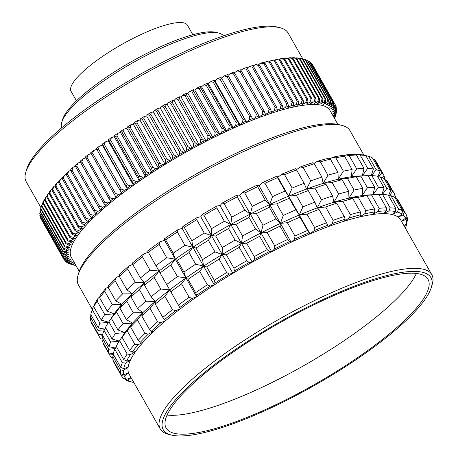 <?xml version="1.0" encoding="UTF-8"?>
<svg xmlns="http://www.w3.org/2000/svg" width="458" height="458" viewBox="0 0 458 458"><rect width="100%" height="100%" fill="white"/><g stroke="black" fill="none" stroke-linecap="round" stroke-linejoin="round"><path stroke-width="0.69" d="M167.084 415.068A150.59 35.398 150.4 0 0 303.854 365.61A150.59 35.398 150.4 0 0 416.374 273.455M419.814 274.05A150.59 35.398 -29.6 0 1 428.024 279.306A150.59 35.398 -29.6 0 1 330.51 375.102A150.59 35.398 -29.6 0 1 174.349 433.331A150.59 35.398 -29.6 0 1 166.145 428.075A150.59 35.398 -29.6 0 1 263.659 332.279A150.59 35.398 -29.6 0 1 419.814 274.05M422.545 272.281A153.94 36.182 150.4 0 0 247.257 341.628A153.94 36.182 150.4 0 0 171.527 435.077A153.94 36.182 150.4 0 0 171.624 435.1A153.94 36.182 150.4 0 0 315.081 385.075A153.94 36.182 150.4 0 0 431.281 287.515A153.94 36.182 150.4 0 0 422.545 272.281M431.281 287.515L432.157 284.67A156.167 36.709 150.4 0 0 431.802 274.668A156.167 36.709 150.4 0 0 423.289 269.212A156.167 36.709 150.4 0 0 261.352 329.6A156.167 36.709 150.4 0 0 160.226 428.94A156.167 36.709 150.4 0 0 168.636 434.373A156.167 36.709 150.4 0 0 168.733 434.396M431.802 274.668L400.739 219.989A156.167 36.709 150.4 0 0 398.145 217.103A156.167 36.709 150.4 0 0 392.225 214.533A156.167 36.709 150.4 0 0 383.724 213.646A156.167 36.709 150.4 0 0 372.795 214.453A156.167 36.709 150.4 0 0 359.679 216.949A156.167 36.709 150.4 0 0 344.628 221.071A156.167 36.709 150.4 0 0 327.957 226.744A156.167 36.709 150.4 0 0 310.003 233.849A156.167 36.709 150.4 0 0 291.133 242.248A156.167 36.709 150.4 0 0 271.731 251.757A156.167 36.709 150.4 0 0 252.192 262.194A156.167 36.709 150.4 0 0 232.91 273.334A156.167 36.709 150.4 0 0 214.281 284.968A156.167 36.709 150.4 0 0 196.682 296.847A156.167 36.709 150.4 0 0 180.475 308.726A156.167 36.709 150.4 0 0 165.985 320.377A156.167 36.709 150.4 0 0 153.51 331.546A156.167 36.709 150.4 0 0 143.308 342.023A156.167 36.709 150.4 0 0 135.579 351.578A156.167 36.709 150.4 0 0 130.484 360.034A156.167 36.709 150.4 0 0 128.126 367.202A156.167 36.709 150.4 0 0 128.555 372.944A156.167 36.709 150.4 0 0 129.162 374.266L160.226 428.94M401.448 221.231L405.628 218.123A161.376 37.928 150.4 0 0 403.172 214.905L398.145 217.103L401.947 213.995A161.376 37.928 150.4 0 0 397.418 212.031L392.225 214.533L395.477 211.562A161.376 37.928 150.4 0 0 388.968 210.88L383.724 213.646L386.352 210.869A161.376 37.928 150.4 0 0 377.987 211.493L372.795 214.453L374.753 211.934A161.376 37.928 150.4 0 0 364.711 213.846L359.679 216.949L360.921 214.733A161.376 37.928 150.4 0 0 349.402 217.894L344.628 221.071L345.137 219.21A161.376 37.928 150.4 0 0 332.376 223.556L327.957 226.744L327.716 225.273A161.376 37.928 150.4 0 0 313.976 230.712L310.003 233.849L309.024 232.796A161.376 37.928 150.4 0 0 294.58 239.219L291.133 242.248L289.427 241.629A161.376 37.928 150.4 0 0 274.577 248.912L271.731 251.757L269.338 251.597A161.376 37.928 150.4 0 0 254.379 259.583L252.192 262.194L249.158 262.486A161.376 37.928 150.4 0 0 234.399 271.016L232.91 273.334L229.298 274.079A161.376 37.928 150.4 0 0 215.037 282.981L214.281 284.968L210.165 286.147A161.376 37.928 150.4 0 0 196.694 295.238L196.682 296.847L192.142 298.433A161.376 37.928 150.4 0 0 179.736 307.53L180.475 308.726L175.609 310.696A161.376 37.928 150.4 0 0 164.519 319.61L165.985 320.377L160.89 322.678A161.376 37.928 150.4 0 0 151.34 331.237L153.51 331.546L148.289 334.145A161.376 37.928 150.4 0 0 140.48 342.16L143.308 342.023L138.07 344.857A161.376 37.928 150.4 0 0 132.15 352.173L135.579 351.578L130.427 354.595A161.376 37.928 150.4 0 0 126.523 361.064L130.484 360.034L125.521 363.165A161.376 37.928 150.4 0 0 123.717 368.656L128.126 367.202L123.46 370.39A161.376 37.928 150.4 0 0 123.786 374.787L128.555 372.944L124.273 376.127A161.376 37.928 150.4 0 0 126.729 379.344L130.988 377.478M403.916 225.582L406.441 223.859A161.376 37.928 150.4 0 0 406.114 219.462L401.466 221.26M405.462 228.296A161.376 37.928 150.4 0 0 405.633 227.758A161.376 37.928 150.4 0 0 406.183 225.594L404.282 226.223M131.102 377.678L127.954 380.255A161.376 37.928 150.4 0 0 132.482 382.218L133.421 381.766M397.418 212.031L398.557 209.077L390.977 195.738L388.579 195.715M401.947 213.995L402.496 210.789A163.603 38.455 150.4 0 0 398.557 209.077M390.977 195.738A163.603 38.455 -29.6 0 1 394.916 197.45L402.496 210.789M403.172 214.905L404.242 212.088L396.662 198.749L395.62 198.686M405.628 218.123L406.378 214.882A163.603 38.455 150.4 0 0 406.132 214.43A163.603 38.455 150.4 0 0 404.242 212.088M406.114 219.462L407.07 216.789L406.263 215.369M406.441 223.859L407.357 220.613A163.603 38.455 150.4 0 0 407.07 216.789M406.183 225.594L406.985 223.092L406.767 222.703M405.633 227.758L406.504 224.912A163.603 38.455 150.4 0 0 406.985 223.092M133.868 382.545L132.517 382.207M132.482 382.218L129.202 381.4A163.603 38.455 150.4 0 1 125.263 379.688L127.954 380.255M124.731 378.755L125.263 379.688M126.729 379.344L123.517 378.394A163.603 38.455 150.4 0 1 121.622 376.052L114.048 362.713A163.603 38.455 -29.6 0 1 113.802 362.255L121.381 375.594A163.603 38.455 150.4 0 0 121.622 376.052M124.273 376.127L121.381 375.594M113.985 361.889L113.802 362.255M123.786 374.787L120.689 373.688L113.109 360.349A163.603 38.455 -29.6 0 1 112.823 356.524L120.402 369.864A163.603 38.455 150.4 0 0 120.689 373.688M123.46 370.39L120.402 369.864M113.704 354.95L112.823 356.524M123.717 368.656L120.775 367.39L113.195 354.051A163.603 38.455 -29.6 0 1 114.763 349.277L122.343 362.616A163.603 38.455 150.4 0 0 120.775 367.39M125.521 363.165L122.343 362.616M116.389 346.632L114.763 349.277M126.523 361.064L123.769 359.622L116.195 346.282A163.603 38.455 -29.6 0 1 119.172 341.279A163.603 38.455 -29.6 0 1 119.584 340.655L127.164 353.994A163.603 38.455 150.4 0 0 123.769 359.622M130.427 354.595L127.164 353.994M132.15 352.173L129.62 350.542L122.046 337.202L124.868 332.726L119.584 340.655M138.07 344.857L134.767 344.181A163.603 38.455 150.4 0 0 129.62 350.542M140.48 342.16L138.207 340.34L130.627 326.995L132.597 323.165L127.187 330.836L134.767 344.181M148.289 334.145L144.997 333.367A163.603 38.455 150.4 0 0 138.207 340.34M151.34 331.237L149.348 329.216L141.768 315.877L142.799 312.694L137.423 320.028L144.997 333.367M160.89 322.678L157.649 321.774A163.603 38.455 150.4 0 0 149.348 329.216M164.519 319.61L162.819 317.4L155.245 304.06L155.273 301.519L150.075 308.434L157.649 321.774M175.609 310.696L172.466 309.648A163.603 38.455 150.4 0 0 162.819 317.4M179.736 307.53L169.763 289.874L164.886 296.303L172.466 309.648M192.142 298.433L189.143 297.225A163.603 38.455 150.4 0 0 178.351 305.137M196.682 296.847L185.971 277.989L181.563 283.886L189.143 297.225M196.694 295.238L195.623 292.668L188.049 279.328L185.971 277.989A156.167 36.709 150.4 0 0 169.763 289.874A156.167 36.709 150.4 0 0 155.273 301.519A156.167 36.709 150.4 0 0 142.799 312.694A156.167 36.709 150.4 0 0 132.597 323.165A156.167 36.709 150.4 0 0 124.868 332.726A156.167 36.709 150.4 0 0 123.339 334.947L119.172 341.279M210.165 286.147L207.342 284.762A163.603 38.455 150.4 0 0 195.623 292.668M214.281 284.968L203.57 266.109L199.762 271.422L207.342 284.762M215.037 282.981L214.287 280.256L206.707 266.911L203.57 266.109A156.167 36.709 150.4 0 0 185.971 277.989L177.441 276.626A163.603 38.455 150.4 0 0 166.649 284.538L169.763 289.874L160.764 289.05A163.603 38.455 150.4 0 0 151.123 296.801L155.273 301.519L145.953 301.181A163.603 38.455 150.4 0 0 137.646 308.618L142.799 312.694L133.295 312.768A163.603 38.455 150.4 0 0 126.505 319.741L132.597 323.165L123.065 323.583A163.603 38.455 150.4 0 0 117.918 329.943L124.868 332.726L115.462 333.395A163.603 38.455 150.4 0 0 112.067 339.023L119.773 341.176M229.298 274.079L226.687 272.51A163.603 38.455 150.4 0 0 214.287 280.256M232.91 273.334L222.199 254.482L219.107 259.171L226.687 272.51M234.399 271.016L233.958 268.142L226.378 254.803L222.199 254.482A156.167 36.709 150.4 0 0 203.57 266.109L195.64 264.163A163.603 38.455 150.4 0 0 183.921 272.069L185.971 277.989L175.259 259.136L170.851 265.027A163.603 38.455 150.4 0 0 160.065 272.939L159.052 271.016L154.18 277.451A163.603 38.455 150.4 0 0 144.533 285.202L144.562 282.666L139.364 289.582A163.603 38.455 150.4 0 0 131.057 297.019L132.087 293.841L126.711 301.169A163.603 38.455 150.4 0 0 119.916 308.142L121.885 304.312L116.475 311.984A163.603 38.455 150.4 0 0 111.334 318.344L114.157 313.873L108.872 321.802A163.603 38.455 150.4 0 0 108.46 322.421A163.603 38.455 150.4 0 0 105.483 327.424L112.067 339.023M249.158 262.486L246.793 260.722A163.603 38.455 150.4 0 0 233.958 268.142M252.192 262.194L241.481 243.335L239.213 247.383L246.793 260.722M254.379 259.583L254.236 256.583L246.662 243.244L241.481 243.335A156.167 36.709 150.4 0 0 222.199 254.482L214.985 251.911A163.603 38.455 150.4 0 0 202.585 259.657L203.57 266.109L192.858 247.257L189.051 252.564A163.603 38.455 150.4 0 0 177.338 260.47L175.259 259.136A156.167 36.709 150.4 0 0 159.052 271.016A156.167 36.709 150.4 0 0 144.562 282.666A156.167 36.709 150.4 0 0 132.087 293.841A156.167 36.709 150.4 0 0 121.885 304.312A156.167 36.709 150.4 0 0 114.157 313.873A156.167 36.709 150.4 0 0 112.628 316.094L108.46 322.421M269.338 251.597L267.249 249.639A163.603 38.455 150.4 0 0 254.236 256.583M271.731 251.757L261.02 232.904L259.669 236.299L267.249 249.639M274.577 248.912L274.714 245.814L267.134 232.475L261.02 232.904A156.167 36.709 150.4 0 0 241.481 243.335L235.091 240.124A163.603 38.455 150.4 0 0 222.256 247.543L222.199 254.482L211.487 235.63L208.401 240.313A163.603 38.455 150.4 0 0 195.995 248.059L192.858 247.257A156.167 36.709 150.4 0 0 175.259 259.136L166.729 257.768A163.603 38.455 150.4 0 0 155.938 265.68L159.052 271.016L150.052 270.191A163.603 38.455 150.4 0 0 140.411 277.949L144.562 282.666L135.242 282.323A163.603 38.455 150.4 0 0 126.935 289.759L132.087 293.841L122.589 293.91A163.603 38.455 150.4 0 0 115.794 300.883L121.885 304.312L112.353 304.725A163.603 38.455 150.4 0 0 107.206 311.091L114.157 313.873L104.75 314.543A163.603 38.455 150.4 0 0 101.355 320.171L109.061 322.323M289.427 241.629L287.63 239.482A163.603 38.455 150.4 0 0 274.714 245.814M291.133 242.248L280.422 223.389L280.056 226.143L287.63 239.482M294.58 239.219L294.969 236.047L287.389 222.708L280.422 223.389A156.167 36.709 150.4 0 0 261.02 232.904L255.547 229.04A163.603 38.455 150.4 0 0 242.534 235.99L241.481 243.335L230.769 224.483L228.502 228.531A163.603 38.455 150.4 0 0 215.666 235.95L211.487 235.63A156.167 36.709 150.4 0 0 192.858 247.257L184.929 245.311A163.603 38.455 150.4 0 0 173.21 253.217L175.259 259.136L164.548 240.278L160.014 241.87L159.149 244.429A163.603 38.455 150.4 0 0 148.363 252.341L147.602 250.967A161.376 37.928 -29.6 0 1 160.014 241.87M309.024 232.796L307.536 230.46A163.603 38.455 150.4 0 0 294.969 236.047M310.003 233.849L299.292 214.997L299.956 217.121L307.536 230.46M313.976 230.712L314.594 227.489L307.015 214.149L299.292 214.997A156.167 36.709 150.4 0 0 280.422 223.389L275.934 218.884A163.603 38.455 150.4 0 0 263.012 225.216L261.02 232.904L250.308 214.046L248.957 217.441A163.603 38.455 150.4 0 0 235.95 224.391L230.769 224.483A156.167 36.709 150.4 0 0 211.487 235.63L204.274 233.059A163.603 38.455 150.4 0 0 191.873 240.799L192.858 247.257L182.147 228.405L178.03 229.578L177.349 231.966A163.603 38.455 150.4 0 0 165.636 239.872L164.559 238.675L164.548 240.278M327.716 225.273L326.548 222.76A163.603 38.455 150.4 0 0 314.594 227.489M332.376 223.556L333.184 220.309L325.604 206.97L317.245 207.892L318.968 209.421L326.548 222.76M345.137 219.21L344.284 216.531A163.603 38.455 150.4 0 0 333.184 220.309M349.402 217.894L350.364 214.653L342.784 201.314L333.916 202.218L336.704 203.192L344.284 216.531M360.921 214.733L360.383 211.905A163.603 38.455 150.4 0 0 350.364 214.653M364.711 213.846L365.782 210.64L358.208 197.295L348.967 198.091L352.803 198.566L360.383 211.905M374.753 211.934L374.518 208.98A163.603 38.455 150.4 0 0 365.782 210.64M377.987 211.493L379.127 208.344L371.547 195.005L362.083 195.6L366.938 195.64L374.518 208.98M386.352 210.869L386.403 207.806A163.603 38.455 150.4 0 0 379.127 208.344M371.547 195.005A163.603 38.455 -29.6 0 1 377.524 194.513A163.603 38.455 -29.6 0 1 378.823 194.467L386.403 207.806M388.968 210.88L390.124 207.823L382.55 194.478L378.898 194.593M395.477 211.562L395.792 208.413A163.603 38.455 150.4 0 0 390.124 207.823M382.55 194.478A163.603 38.455 -29.6 0 1 388.212 195.074L395.792 208.413M396.662 198.749A163.603 38.455 -29.6 0 1 398.557 201.085L406.132 214.43M122.046 337.202A163.603 38.455 -29.6 0 1 127.187 330.836M130.627 326.995A163.603 38.455 -29.6 0 1 137.423 320.028M141.768 315.877A163.603 38.455 -29.6 0 1 150.075 308.434M155.245 304.06A163.603 38.455 -29.6 0 1 164.886 296.303M170.777 291.792A163.603 38.455 -29.6 0 1 181.563 283.886M188.049 279.328A163.603 38.455 -29.6 0 1 199.762 271.422M206.707 266.911A163.603 38.455 -29.6 0 1 219.107 259.171M226.378 254.803A163.603 38.455 -29.6 0 1 239.213 247.383M246.662 243.244A163.603 38.455 -29.6 0 1 259.669 236.299M267.134 232.475A163.603 38.455 -29.6 0 1 280.056 226.143M287.389 222.708A163.603 38.455 -29.6 0 1 299.956 217.121M307.015 214.149A163.603 38.455 -29.6 0 1 318.968 209.421M377.524 194.513L369.95 194.856A156.167 36.709 150.4 0 0 362.083 195.6A156.167 36.709 150.4 0 0 348.967 198.091A156.167 36.709 150.4 0 0 333.916 202.218A156.167 36.709 150.4 0 0 317.245 207.892A156.167 36.709 150.4 0 0 299.292 214.997L295.834 209.861A163.603 38.455 150.4 0 0 283.267 215.449L280.422 223.389L269.71 204.537L269.344 207.285A163.603 38.455 150.4 0 0 256.423 213.617L250.308 214.046A156.167 36.709 150.4 0 0 230.769 224.483L224.38 221.271A163.603 38.455 150.4 0 0 211.544 228.691L211.487 235.63L200.776 216.771L197.163 217.516L196.7 219.72A163.603 38.455 150.4 0 0 184.293 227.46L182.902 226.418L182.147 228.405M325.604 206.97A163.603 38.455 -29.6 0 1 336.704 203.192M342.784 201.314A163.603 38.455 -29.6 0 1 352.803 198.566M358.208 197.295A163.603 38.455 -29.6 0 1 366.938 195.64M388.527 195.635L390.794 190.19A163.603 38.455 150.4 0 0 386.855 188.478L382.407 194.484M393.491 196.688L394.676 194.284A163.603 38.455 150.4 0 0 394.43 193.831A163.603 38.455 150.4 0 0 392.54 191.49L389.352 195.721M395.695 198.692A163.603 38.455 150.4 0 0 395.369 196.19L394.578 197.249M113.492 354.578L109.68 354.996A163.603 38.455 150.4 0 0 109.926 355.454A163.603 38.455 150.4 0 0 111.815 357.795L112.788 357.847M115.187 348.59L108.701 349.265A163.603 38.455 150.4 0 0 108.987 353.089L113.303 353.582M119.2 341.233L110.641 342.017A163.603 38.455 150.4 0 0 109.073 346.792L115.548 348M381.903 194.501L384.09 187.814A163.603 38.455 150.4 0 0 378.428 187.225L373.012 194.787L374.701 187.208A163.603 38.455 150.4 0 0 367.425 187.746L362.083 195.6L362.816 188.381A163.603 38.455 150.4 0 0 354.08 190.041L348.967 198.091L348.681 191.307A163.603 38.455 150.4 0 0 338.662 194.055L333.916 202.218L332.582 195.932A163.603 38.455 150.4 0 0 321.482 199.711L317.245 207.892L314.846 202.161A163.603 38.455 150.4 0 0 302.893 206.89L299.292 214.997L288.58 196.144L289.244 198.268A163.603 38.455 150.4 0 0 276.684 203.856L269.71 204.537A156.167 36.709 150.4 0 0 250.308 214.046L244.835 210.188A163.603 38.455 150.4 0 0 231.828 217.132L230.769 224.483L220.058 205.625L217.023 205.917L216.806 207.932A163.603 38.455 150.4 0 0 203.965 215.352L202.264 214.453L200.776 216.771M386.855 188.478L380.266 176.88L377.867 176.862M390.794 190.19L384.205 178.591A163.603 38.455 150.4 0 0 380.266 176.88M392.54 191.49L385.951 179.891L384.909 179.834M394.43 193.831L387.846 182.232A163.603 38.455 150.4 0 0 385.951 179.891M395.369 196.19L394.493 194.65M109.68 354.996L103.096 343.403A163.603 38.455 150.4 0 0 103.336 343.855L109.926 355.454M103.273 343.036L103.096 343.403M108.987 353.089L102.397 341.496A163.603 38.455 150.4 0 1 102.111 337.672L108.701 349.265M102.993 336.092L102.111 337.672M109.073 346.792L102.483 335.193A163.603 38.455 150.4 0 1 104.052 330.418L110.641 342.017M105.678 327.779L104.052 330.418M115.462 333.395L108.872 321.802M117.918 329.943L111.334 318.344M123.065 323.583L116.475 311.984M126.505 319.741L119.916 308.142M133.295 312.768L126.711 301.169M137.646 308.618L131.057 297.019M145.953 301.181L139.364 289.582M151.123 296.801L144.533 285.202M160.764 289.05L154.18 277.451M166.649 284.538L160.065 272.939M177.441 276.626L170.851 265.027M183.921 272.069L177.338 260.47M195.64 264.163L189.051 252.564M202.585 259.657L195.995 248.059M214.985 251.911L208.401 240.313M222.256 247.543L215.666 235.95M235.091 240.124L228.502 228.531M242.534 235.99L235.95 224.391M255.547 229.04L248.957 217.441M263.012 225.216L256.423 213.617M275.934 218.884L269.344 207.285M283.267 215.449L276.684 203.856M295.834 209.861L289.244 198.268M302.893 206.89L296.303 195.291L288.58 196.144A156.167 36.709 150.4 0 0 269.71 204.537L265.222 200.031A163.603 38.455 150.4 0 0 252.301 206.363L250.308 214.046L239.597 195.194L237.204 195.028L237.255 196.843A163.603 38.455 150.4 0 0 224.248 203.793L222.244 203.014L220.058 205.625M314.846 202.161L308.257 190.562A163.603 38.455 150.4 0 0 296.303 195.291M321.482 199.711L314.892 188.112L306.534 189.034L308.257 190.562M332.582 195.932L325.993 184.334A163.603 38.455 150.4 0 0 314.892 188.112M338.662 194.055L332.073 182.456L323.205 183.36L325.993 184.334M348.681 191.307L342.092 179.713A163.603 38.455 150.4 0 0 332.073 182.456M354.08 190.041L347.496 178.443L338.256 179.238L342.092 179.713M362.816 188.381L356.227 176.782A163.603 38.455 150.4 0 0 347.496 178.443M367.425 187.746L360.841 176.153L351.378 176.742L356.227 176.782M374.701 187.208L368.112 175.609A163.603 38.455 150.4 0 0 366.812 175.66A163.603 38.455 150.4 0 0 360.841 176.153M378.428 187.225L371.839 175.626L368.186 175.74M384.09 187.814L377.501 176.216A163.603 38.455 150.4 0 0 371.839 175.626M366.812 175.66L359.238 176.004A156.167 36.709 150.4 0 0 351.378 176.742A156.167 36.709 150.4 0 0 338.256 179.238A156.167 36.709 150.4 0 0 323.205 183.36A156.167 36.709 150.4 0 0 306.534 189.034A156.167 36.709 150.4 0 0 288.58 196.144L285.122 191.009A163.603 38.455 150.4 0 0 272.556 196.596L269.71 204.537L258.999 185.679L257.293 185.066L257.642 186.687A163.603 38.455 150.4 0 0 244.721 193.018L242.442 192.349L239.597 195.194M377.821 176.777L380.083 171.338A163.603 38.455 150.4 0 0 376.144 169.626L371.696 175.632M382.779 177.83L383.964 175.431A163.603 38.455 150.4 0 0 383.724 174.973A163.603 38.455 150.4 0 0 381.829 172.632L378.64 176.868M384.983 179.839A163.603 38.455 150.4 0 0 384.657 177.338L383.867 178.391M102.787 335.725L98.968 336.143A163.603 38.455 150.4 0 0 99.214 336.596A163.603 38.455 150.4 0 0 101.103 338.937L102.077 338.994M104.476 329.731L97.989 330.413A163.603 38.455 150.4 0 0 98.275 334.237L102.592 334.729M108.489 322.375L99.93 323.165A163.603 38.455 150.4 0 0 98.361 327.939L104.836 329.147M371.198 175.643L373.379 168.962A163.603 38.455 150.4 0 0 367.717 168.367L362.301 175.935L363.99 168.355A163.603 38.455 150.4 0 0 356.713 168.893L351.378 176.742L352.105 169.523A163.603 38.455 150.4 0 0 343.368 171.183L338.256 179.238L337.97 172.454A163.603 38.455 150.4 0 0 327.951 175.202L323.205 183.36L321.871 177.08A163.603 38.455 150.4 0 0 310.77 180.858L306.534 189.034L304.135 183.309A163.603 38.455 150.4 0 0 292.181 188.038L288.58 196.144L277.874 177.286L276.89 176.233L277.542 177.67A163.603 38.455 150.4 0 0 264.982 183.257L262.445 182.656L258.999 185.679M376.144 169.626L368.564 156.281L365.249 155.48M380.083 171.338L372.503 157.993A163.603 38.455 150.4 0 0 368.564 156.281M381.829 172.632L374.249 159.292L373.035 158.932M383.724 174.973L376.144 161.634A163.603 38.455 150.4 0 0 374.249 159.292M384.657 177.338L383.781 175.798M98.968 336.143L91.394 322.804A163.603 38.455 150.4 0 0 91.634 323.256L99.214 336.596M91.503 322.317L91.394 322.804M98.275 334.237L90.695 320.898A163.603 38.455 150.4 0 1 90.409 317.073L97.989 330.413M90.999 314.978L90.409 317.073M98.361 327.939L90.781 314.594A163.603 38.455 150.4 0 1 91.262 312.774A163.603 38.455 150.4 0 1 92.35 309.82L99.93 323.165M93.93 306.265L93.392 306.602L92.35 309.82M101.355 320.171L93.781 306.826L94.394 304.501A161.376 37.928 -29.6 0 1 98.293 298.032L97.17 301.204A163.603 38.455 150.4 0 0 93.781 306.826M104.75 314.543L97.17 301.204M99.73 297.19L98.293 298.032M107.206 311.091L99.632 297.752L100.016 295.61A161.376 37.928 -29.6 0 1 105.935 288.294L104.773 291.385A163.603 38.455 150.4 0 0 99.632 297.752M112.353 304.725L104.773 291.385M108.248 287.04L105.935 288.294M115.794 300.883L108.214 287.544L108.346 285.597A161.376 37.928 -29.6 0 1 116.16 277.582L115.01 280.571A163.603 38.455 150.4 0 0 108.214 287.544M122.589 293.91L115.01 280.571M119.32 276.008L116.16 277.582M126.935 289.759L119.355 276.42L119.206 274.668A161.376 37.928 -29.6 0 1 128.755 266.115L127.662 268.983A163.603 38.455 150.4 0 0 119.355 276.42M135.242 282.323L127.662 268.983M132.746 264.312L128.755 266.115M140.411 277.949L132.831 264.61L132.385 263.047A161.376 37.928 -29.6 0 1 143.474 254.133L142.478 256.852A163.603 38.455 150.4 0 0 132.831 264.61M150.052 270.191L142.478 256.852M148.278 252.186L143.474 254.133M155.938 265.68L148.363 252.341M166.729 257.768L159.149 244.429M173.21 253.217L165.636 239.872M184.929 245.311L177.349 231.966M191.873 240.799L184.293 227.46M204.274 233.059L196.7 219.72M211.544 228.691L203.965 215.352M224.38 221.271L216.806 207.932M231.828 217.132L224.248 203.793M244.835 210.188L237.255 196.843M252.301 206.363L244.721 193.018M265.222 200.031L257.642 186.687M272.556 196.596L264.982 183.257M285.122 191.009L277.542 177.67M292.181 188.038L284.601 174.698L281.842 174.149L277.874 177.286M304.135 183.309L296.555 169.964A163.603 38.455 150.4 0 0 284.601 174.698M281.842 174.149A161.376 37.928 -29.6 0 1 295.587 168.704L296.555 169.964M310.77 180.858L303.196 167.514L300.242 166.987L296.4 169.763M321.871 177.08L314.291 163.741A163.603 38.455 150.4 0 0 303.196 167.514M300.242 166.987A161.376 37.928 -29.6 0 1 313.003 162.647L314.291 163.741M327.951 175.202L320.371 161.857L317.268 161.325L314.011 163.5M337.97 172.454L330.39 159.115A163.603 38.455 150.4 0 0 320.371 161.857M317.268 161.325A161.376 37.928 -29.6 0 1 328.792 158.17L330.39 159.115M343.368 171.183L335.794 157.844L332.577 157.277L329.989 158.874M352.105 169.523L344.525 156.184A163.603 38.455 150.4 0 0 335.794 157.844M332.577 157.277A161.376 37.928 -29.6 0 1 342.624 155.371L344.525 156.184M356.713 168.893L349.139 155.554L345.859 154.924L344.027 155.972M363.99 168.355L356.41 155.01A163.603 38.455 150.4 0 0 349.139 155.554M345.859 154.924A161.376 37.928 -29.6 0 1 354.217 154.306L356.41 155.01M367.717 168.367L360.137 155.027L356.834 154.317L355.855 154.833M373.379 168.962L365.799 155.623A163.603 38.455 150.4 0 0 360.137 155.027M356.834 154.317A161.376 37.928 -29.6 0 1 363.343 154.999L365.799 155.623M91.262 312.774L92.138 309.929A161.376 37.928 -29.6 0 1 93.392 306.602M164.559 238.675A161.376 37.928 -29.6 0 1 178.03 229.578M182.902 226.418A161.376 37.928 -29.6 0 1 197.163 217.516M202.264 214.453A161.376 37.928 -29.6 0 1 217.023 205.917M222.244 203.014A161.376 37.928 -29.6 0 1 237.204 195.028M242.442 192.349A161.376 37.928 -29.6 0 1 257.293 185.066M262.445 182.656A161.376 37.928 -29.6 0 1 276.89 176.233M363.898 155.136L350.038 130.742A156.167 36.709 150.4 0 0 341.628 125.309A156.167 36.709 150.4 0 0 341.531 125.286A156.167 36.709 150.4 0 0 195.99 176.038A156.167 36.709 150.4 0 0 78.106 275.012A156.167 36.709 150.4 0 0 78.461 285.019L92.31 309.39M338.828 124.628A153.94 36.182 150.4 0 0 338.737 124.605A153.94 36.182 150.4 0 0 338.639 124.582A153.94 36.182 150.4 0 0 195.182 174.607A153.94 36.182 150.4 0 0 78.982 272.166L78.106 275.012M337.895 124.416L330.006 110.533A148.736 34.957 150.4 0 0 321.9 105.34A148.736 34.957 150.4 0 0 167.674 162.848A148.736 34.957 150.4 0 0 71.362 257.459L79.251 271.348M332.995 115.794L335.668 113.95A153.94 36.182 150.4 0 0 335.72 112.8L332.777 113.847L335.68 111.786A153.94 36.182 150.4 0 0 335.537 110.733L332.508 111.878L335.319 109.823A153.94 36.182 150.4 0 0 334.981 108.872L331.878 110.103L334.586 108.059A153.94 36.182 150.4 0 0 334.059 107.218L330.894 108.535L333.493 106.502A153.94 36.182 150.4 0 0 332.771 105.775L329.548 107.172L332.033 105.163A153.94 36.182 150.4 0 0 331.123 104.544L327.854 106.016L330.212 104.035A153.94 36.182 150.4 0 0 329.119 103.531L325.804 105.077L328.031 103.124A153.94 36.182 150.4 0 0 326.76 102.741L323.417 104.355L325.506 102.443A153.94 36.182 150.4 0 0 324.052 102.174L320.692 103.852L322.644 101.979A153.94 36.182 150.4 0 0 321.012 101.825L317.634 103.565L319.444 101.745A153.94 36.182 150.4 0 0 317.64 101.71L314.262 103.502L315.911 101.728A153.94 36.182 150.4 0 0 313.948 101.813L310.576 103.657L312.07 101.945A153.94 36.182 150.4 0 0 309.94 102.145L306.585 104.035L307.925 102.38A153.94 36.182 150.4 0 0 305.641 102.701L302.309 104.63L303.482 103.044A153.94 36.182 150.4 0 0 301.049 103.479L297.752 105.443L298.759 103.926A153.94 36.182 150.4 0 0 296.183 104.476L292.931 106.474L293.767 105.031A153.94 36.182 150.4 0 0 291.053 105.695L287.859 107.71L288.517 106.353A153.94 36.182 150.4 0 0 285.683 107.126L282.54 109.164L283.027 107.888A153.94 36.182 150.4 0 0 280.073 108.769L277.004 110.819L277.313 109.628A153.94 36.182 150.4 0 0 274.245 110.618L271.256 112.674L271.394 111.575A153.94 36.182 150.4 0 0 268.222 112.668L265.314 114.723L265.274 113.716A153.94 36.182 150.4 0 0 262.005 114.912L259.199 116.967L258.976 116.051A153.94 36.182 150.4 0 0 255.627 117.345L252.919 119.389L252.524 118.576A153.94 36.182 150.4 0 0 249.095 119.962L246.496 121.994L245.929 121.278A153.94 36.182 150.4 0 0 242.431 122.755L239.952 124.765L239.208 124.152A153.94 36.182 150.4 0 0 235.652 125.715L233.294 127.702L232.378 127.187A153.94 36.182 150.4 0 0 228.777 128.835L226.55 130.788L225.468 130.381A153.94 36.182 150.4 0 0 221.827 132.11L219.737 134.022L218.483 133.725A153.94 36.182 150.4 0 0 214.819 135.522L212.867 137.394L211.453 137.2A153.94 36.182 150.4 0 0 207.772 139.072L205.968 140.892L204.394 140.806A153.94 36.182 150.4 0 0 200.701 142.741L199.053 144.51L197.324 144.533A153.94 36.182 150.4 0 0 193.637 146.52L192.142 148.237L190.265 148.363A153.94 36.182 150.4 0 0 186.589 150.407L185.255 152.056L183.234 152.296A153.94 36.182 150.4 0 0 179.582 154.386L178.408 155.972L176.25 156.315A153.94 36.182 150.4 0 0 172.626 158.445L171.624 159.956L169.334 160.409A153.94 36.182 150.4 0 0 165.75 162.573L164.92 164.01L162.504 164.565A153.94 36.182 150.4 0 0 158.972 166.758L158.313 168.12L155.777 168.779A153.94 36.182 150.4 0 0 152.308 170.994L151.821 172.271L149.171 173.032A153.94 36.182 150.4 0 0 145.776 175.265L145.467 176.456L142.707 177.315A153.94 36.182 150.4 0 0 139.398 179.559L139.261 180.658L136.404 181.614A153.94 36.182 150.4 0 0 133.181 183.864L133.226 184.877L130.278 185.925A153.94 36.182 150.4 0 0 127.152 188.169L127.376 189.085L124.347 190.225A153.94 36.182 150.4 0 0 121.33 192.469L121.719 193.282L118.622 194.513A153.94 36.182 150.4 0 0 115.719 196.74L116.286 197.455L113.12 198.766A153.94 36.182 150.4 0 0 110.344 200.976L111.082 201.589L107.859 202.986A153.94 36.182 150.4 0 0 105.214 205.167L106.124 205.676L102.855 207.148A153.94 36.182 150.4 0 0 100.348 209.3L101.43 209.707L98.115 211.252A153.94 36.182 150.4 0 0 95.751 213.365L97.004 213.663L93.661 215.277A153.94 36.182 150.4 0 0 91.451 217.344L92.859 217.539L89.499 219.216A153.94 36.182 150.4 0 0 87.444 221.237L89.012 221.323L85.64 223.063A153.94 36.182 150.4 0 0 83.751 225.027L85.474 225.004L82.097 226.796A153.94 36.182 150.4 0 0 80.373 228.702L82.251 228.571L78.879 230.42A153.94 36.182 150.4 0 0 77.328 232.258L79.349 232.023L75.994 233.912A153.94 36.182 150.4 0 0 74.625 235.681L76.784 235.338L73.452 237.267A153.94 36.182 150.4 0 0 72.261 238.962L74.551 238.509L71.259 240.473A153.94 36.182 150.4 0 0 70.251 242.087L72.673 241.538L69.421 243.53A153.94 36.182 150.4 0 0 68.603 245.059L71.139 244.4L67.939 246.421A153.94 36.182 150.4 0 0 67.315 247.864L69.965 247.102L66.828 249.141A153.94 36.182 150.4 0 0 66.387 250.492L69.147 249.633L66.078 251.682A153.94 36.182 150.4 0 0 65.832 252.936L68.689 251.98L65.7 254.041A153.94 36.182 150.4 0 0 65.649 255.192L68.591 254.144L65.689 256.205A153.94 36.182 150.4 0 0 65.832 257.253L68.86 256.114L66.049 258.169A153.94 36.182 150.4 0 0 66.387 259.114L69.49 257.888L66.782 259.932A153.94 36.182 150.4 0 0 67.309 260.768L70.475 259.457L67.876 261.489A153.94 36.182 150.4 0 0 68.591 262.216L71.82 260.82L69.335 262.829A153.94 36.182 150.4 0 0 70.246 263.447L73.515 261.976L71.156 263.957A153.94 36.182 150.4 0 0 72.249 264.455L74.688 263.321M74.826 263.556L73.332 264.861A153.94 36.182 150.4 0 0 74.608 265.251L75.536 264.804M334.615 118.639A153.94 36.182 150.4 0 0 334.884 117.821A153.94 36.182 150.4 0 0 334.981 117.5L334.117 117.769M333.836 117.277L335.29 116.309A153.94 36.182 150.4 0 0 335.537 115.055L333.046 115.885M288.517 106.353L287.887 103.565A156.167 36.709 150.4 0 0 286.691 103.892L285.683 107.126M286.691 103.892L263.837 63.668L260.688 63.13A153.94 36.182 150.4 0 1 263.527 62.357L265.033 63.341L287.887 103.565M291.053 105.695L292.107 102.472L269.252 62.248L266.064 61.698L264.26 62.838M293.767 105.031L293.246 102.191A156.167 36.709 150.4 0 0 292.107 102.472M266.064 61.698A153.94 36.182 -29.6 0 1 268.772 61.04L270.397 61.967L293.246 102.191M296.183 104.476L297.265 101.27L274.416 61.046L271.193 60.485L269.556 61.487M298.759 103.926L298.353 101.041A156.167 36.709 150.4 0 0 297.265 101.27M271.193 60.485A153.94 36.182 -29.6 0 1 273.764 59.935L275.504 60.817L298.353 101.041M301.049 103.479L302.16 100.291L279.311 60.067L276.054 59.483L274.594 60.353M303.482 103.044L303.185 100.107A156.167 36.709 150.4 0 0 302.16 100.291M276.054 59.483A153.94 36.182 -29.6 0 1 278.487 59.048L280.336 59.883L303.185 100.107M305.641 102.701L306.774 99.535L283.926 59.311L280.645 58.704L279.369 59.448M307.925 102.38L307.736 99.403A156.167 36.709 150.4 0 0 306.774 99.535M280.645 58.704A153.94 36.182 -29.6 0 1 282.93 58.389L284.887 59.179L307.736 99.403M309.94 102.145L311.096 99.008L288.242 58.784L284.95 58.149L283.863 58.761M312.07 101.945L311.99 98.922A156.167 36.709 150.4 0 0 311.096 99.008M284.95 58.149A153.94 36.182 -29.6 0 1 287.08 57.948L289.141 58.698L311.99 98.922M313.948 101.813L315.11 98.705L292.256 58.481L288.952 57.817L288.065 58.303M315.911 101.728L315.94 98.67A156.167 36.709 150.4 0 0 315.11 98.705M288.952 57.817A153.94 36.182 -29.6 0 1 290.922 57.737L293.086 58.447L315.94 98.67M317.64 101.71L318.808 98.636L295.954 58.412L292.645 57.714L291.964 58.074M319.444 101.745L319.564 98.647A156.167 36.709 150.4 0 0 318.808 98.636M292.645 57.714A153.94 36.182 -29.6 0 1 294.448 57.748L296.715 58.424L319.564 98.647M321.012 101.825L322.174 98.791L299.326 58.567L296.017 57.834L295.547 58.074M322.644 101.979L322.867 98.854A156.167 36.709 150.4 0 0 322.174 98.791M296.017 57.834A153.94 36.182 -29.6 0 1 297.648 57.983L300.013 58.63L322.867 98.854M324.052 102.174L325.214 99.174L302.36 58.95L298.811 58.303M325.506 102.443L325.827 99.289A156.167 36.709 150.4 0 0 325.214 99.174M299.063 58.177A153.94 36.182 -29.6 0 1 300.517 58.447L302.973 59.065L325.827 99.289M326.76 102.741L327.905 99.787L305.051 59.563L301.748 58.756M328.031 103.124L328.438 99.947A156.167 36.709 150.4 0 0 327.905 99.787M305.051 59.563A156.167 36.709 -29.6 0 1 305.589 59.723L328.438 99.947M329.119 103.531L330.241 100.623L307.392 60.399L305.721 59.958M330.212 104.035L330.705 100.834A156.167 36.709 150.4 0 0 330.241 100.623M307.392 60.399A156.167 36.709 -29.6 0 1 307.85 60.611L330.705 100.834M331.123 104.544L332.222 101.687L309.373 61.464L308.137 61.114M332.033 105.163L332.605 101.945A156.167 36.709 150.4 0 0 332.222 101.687M309.373 61.464A156.167 36.709 -29.6 0 1 309.757 61.721L332.605 101.945M332.771 105.775L333.842 102.964L310.988 62.74L310.198 62.506M333.493 106.502L334.14 103.273A156.167 36.709 150.4 0 0 333.842 102.964M310.988 62.74A156.167 36.709 -29.6 0 1 311.291 63.049L334.14 103.273M334.059 107.218L335.09 104.464L311.909 64.131M334.586 108.059L335.313 104.819A156.167 36.709 150.4 0 0 335.09 104.464M312.241 64.24A156.167 36.709 -29.6 0 1 312.459 64.595L335.313 104.819M334.981 108.872L335.966 106.176L335.279 104.962M335.319 109.823L336.109 106.577A156.167 36.709 150.4 0 0 335.966 106.176M335.537 110.733L336.47 108.094L335.96 107.189M335.68 111.786L336.533 108.54A156.167 36.709 150.4 0 0 336.47 108.094M335.72 112.8L336.601 110.218L336.252 109.605M335.668 113.95L336.578 110.704A156.167 36.709 150.4 0 0 336.601 110.218M335.537 115.055L336.161 112.199M335.29 116.309L336.252 113.063A156.167 36.709 150.4 0 0 336.355 112.536M334.981 117.5L335.691 114.964M334.884 117.821L335.737 115.044M75.856 265.548L74.625 265.239M74.608 265.251L71.322 264.432A156.167 36.709 150.4 0 1 70.784 264.272L73.332 264.861M72.249 264.455L68.986 263.596A156.167 36.709 150.4 0 1 68.523 263.384L71.156 263.957M68.236 262.881L68.523 263.384M70.246 263.447L67.005 262.537A156.167 36.709 150.4 0 1 66.622 262.274L69.335 262.829M66.175 261.489L66.622 262.274M68.591 262.216L65.385 261.255A156.167 36.709 150.4 0 1 65.082 260.946L67.876 261.489M64.463 259.863L65.082 260.946M67.309 260.768L64.137 259.755A156.167 36.709 150.4 0 1 63.914 259.4L66.782 259.932M41.094 219.033L63.914 259.4M66.387 259.114L63.256 258.043L40.407 217.819A156.167 36.709 -29.6 0 1 40.264 217.424L63.118 257.648A156.167 36.709 150.4 0 0 63.256 258.043M66.049 258.169L63.118 257.648M40.418 216.806L40.264 217.424M65.832 257.253L62.752 256.125L39.903 215.901A156.167 36.709 -29.6 0 1 39.84 215.46L62.694 255.684A156.167 36.709 150.4 0 0 62.752 256.125M65.689 256.205L62.694 255.684M40.121 214.39L39.84 215.46M65.649 255.192L62.626 254.001L39.772 213.777A156.167 36.709 -29.6 0 1 39.794 213.291L62.643 253.514A156.167 36.709 150.4 0 0 62.626 254.001M65.7 254.041L62.643 253.514M40.212 211.802L39.794 213.291M65.832 252.936L62.872 251.682L40.018 211.459A156.167 36.709 -29.6 0 1 40.121 210.932L62.975 251.156A156.167 36.709 150.4 0 0 62.872 251.682M66.078 251.682L62.975 251.156M40.688 209.031L40.121 210.932M66.387 250.492L63.49 249.175L40.642 208.951L41.495 206.174A153.94 36.182 -29.6 0 1 41.833 205.144L40.825 208.379L63.673 248.602A156.167 36.709 150.4 0 0 63.49 249.175M66.828 249.141L63.673 248.602M67.315 247.864L64.486 246.478L41.632 206.255L42.319 203.867A153.94 36.182 -29.6 0 1 42.949 202.425L41.901 205.648L64.75 245.872A156.167 36.709 150.4 0 0 64.486 246.478M67.939 246.421L64.75 245.872M43.31 202.196L42.949 202.425M68.603 245.059L65.849 243.61L43 203.386L43.607 201.068A153.94 36.182 -29.6 0 1 44.426 199.533L43.344 202.739L66.192 242.963A156.167 36.709 150.4 0 0 65.849 243.61M69.421 243.53L66.192 242.963M45.004 199.178L44.426 199.533M70.251 242.087L67.578 240.57L44.729 200.346L45.262 198.096A153.94 36.182 -29.6 0 1 46.264 196.482L45.153 199.665L68.002 239.889A156.167 36.709 150.4 0 0 67.578 240.57M71.259 240.473L68.002 239.889M47.054 196.007L46.264 196.482M72.261 238.962L69.673 237.37L46.825 197.146L47.271 194.965A153.94 36.182 -29.6 0 1 48.462 193.27L47.323 196.436L70.177 236.66A156.167 36.709 150.4 0 0 69.673 237.37M73.452 237.267L70.177 236.66M49.458 192.692L48.462 193.27M74.625 235.681L72.124 234.021L49.269 193.797L49.63 191.684A153.94 36.182 -29.6 0 1 51.004 189.915L49.848 193.053L72.702 233.277A156.167 36.709 150.4 0 0 72.124 234.021M75.994 233.912L72.702 233.277M52.212 189.234L51.004 189.915M77.328 232.258L74.923 230.529L52.069 190.305L52.338 188.261A153.94 36.182 -29.6 0 1 53.884 186.423L52.722 189.532L75.576 229.756A156.167 36.709 150.4 0 0 74.923 230.529M78.879 230.42L75.576 229.756M55.298 185.65L53.884 186.423M80.373 228.702L78.06 226.905L55.212 186.681L55.384 184.706A153.94 36.182 -29.6 0 1 57.101 182.805L55.939 185.879L78.787 226.103A156.167 36.709 150.4 0 0 78.06 226.905M82.097 226.796L78.787 226.103M58.721 181.946L57.101 182.805M83.751 225.027L81.535 223.155L58.681 182.931L58.756 181.03A153.94 36.182 -29.6 0 1 60.645 179.067L59.483 182.101L82.331 222.325A156.167 36.709 150.4 0 0 81.535 223.155M85.64 223.063L82.331 222.325M62.465 178.128L60.645 179.067M87.444 221.237L85.331 219.296L62.483 179.072L62.448 177.24A153.94 36.182 -29.6 0 1 64.504 175.219L63.347 178.219L86.196 218.443A156.167 36.709 150.4 0 0 85.331 219.296M89.499 219.216L86.196 218.443M66.525 174.217L64.504 175.219M91.451 217.344L89.442 215.334L66.593 175.111L66.456 173.353A153.94 36.182 -29.6 0 1 68.666 171.281L67.526 174.235L90.375 214.459A156.167 36.709 150.4 0 0 89.442 215.334M93.661 215.277L90.375 214.459M70.881 170.21L68.666 171.281M95.751 213.365L93.856 211.281L71.001 171.057L70.761 169.368A153.94 36.182 -29.6 0 1 73.125 167.256L71.998 170.164L94.852 210.388A156.167 36.709 150.4 0 0 93.856 211.281M98.115 211.252L94.852 210.388M75.536 166.134L73.125 167.256M100.348 209.3L98.556 207.148L75.707 166.924L75.352 165.304A153.94 36.182 -29.6 0 1 77.86 163.157L76.761 166.014L99.615 206.237A156.167 36.709 150.4 0 0 98.556 207.148M102.855 207.148L99.615 206.237M80.465 161.983L77.86 163.157M105.214 205.167L103.537 202.946L80.682 162.722L80.219 161.17A153.94 36.182 -29.6 0 1 82.869 158.989L81.799 161.8L104.653 202.024A156.167 36.709 150.4 0 0 103.537 202.946M107.859 202.986L104.653 202.024M85.663 157.781L82.869 158.989M110.344 200.976L85.348 156.98A153.94 36.182 -29.6 0 1 88.125 154.775L87.1 157.529L109.949 197.753A156.167 36.709 150.4 0 0 108.781 198.686M113.12 198.766L109.949 197.753M91.113 153.533L88.125 154.775M115.719 196.74L90.724 152.743A153.94 36.182 -29.6 0 1 93.627 150.516L92.642 153.218L115.49 193.442A156.167 36.709 150.4 0 0 114.271 194.381M118.622 194.513L115.49 193.442M121.719 193.282L96.73 149.291L93.627 150.516M121.33 192.469L96.73 149.291M124.347 190.225L121.267 189.097A156.167 36.709 150.4 0 0 119.996 190.041M127.376 189.085L102.38 145.089L99.352 146.234L98.418 148.873L121.267 189.097M127.152 188.169L103.09 145.455L102.163 144.178L102.38 145.089M130.278 185.925L127.255 184.734A156.167 36.709 150.4 0 0 125.939 185.679M133.226 184.877L108.231 140.881L105.288 141.928L104.407 144.51L127.255 184.734M133.181 183.864L132.081 181.311L109.233 141.087L108.191 139.867L108.231 140.881M136.404 181.614L133.444 180.36A156.167 36.709 150.4 0 0 132.081 181.311M139.261 180.658L114.271 136.667L111.414 137.618L110.59 140.137L133.444 180.36M139.398 179.559L138.413 176.943L115.565 136.719L114.403 135.562L114.271 136.667M142.707 177.315L139.81 175.998A156.167 36.709 150.4 0 0 138.413 176.943M145.467 176.456L120.471 132.459L117.717 133.318L116.962 135.774L139.81 175.998M145.776 175.265L144.911 172.592L122.063 132.368L120.786 131.269L120.471 132.459M149.171 173.032L146.342 171.647A156.167 36.709 150.4 0 0 144.911 172.592M151.821 172.271L126.832 128.274L124.181 129.036L123.494 131.423L146.342 171.647M152.308 170.994L151.564 168.263L128.709 128.04L127.318 126.998L126.832 128.274M155.777 168.779L153.024 167.325A156.167 36.709 150.4 0 0 151.564 168.263M158.313 168.12L133.318 124.124L130.782 124.782L130.169 127.101L153.024 167.325M158.972 166.758L158.342 163.97L135.494 123.746L133.982 122.767L133.318 124.124M162.504 164.565L159.831 163.048A156.167 36.709 150.4 0 0 158.342 163.97M164.92 164.01L139.925 120.019L137.509 120.569L136.976 122.824L159.831 163.048M165.75 162.573L165.235 159.733L142.386 119.509L140.761 118.576L139.925 120.019M169.334 160.409L166.741 158.823A156.167 36.709 150.4 0 0 165.235 159.733M171.624 159.956L146.629 115.966L144.339 116.412L143.892 118.599L166.741 158.823M172.626 158.445L172.219 155.554L149.371 115.33L147.636 114.448L146.629 115.966M176.25 156.315L173.748 154.655A156.167 36.709 150.4 0 0 172.219 155.554M178.408 155.972L153.413 111.975L151.26 112.319L150.9 114.431L173.748 154.655M179.582 154.386L179.284 151.449L156.436 111.225L154.586 110.389L153.413 111.975M183.234 152.296L180.824 150.567A156.167 36.709 150.4 0 0 179.284 151.449M185.255 152.056L160.26 108.065L158.239 108.3L157.976 110.344L180.824 150.567M186.589 150.407L186.4 147.424L163.552 107.201L161.594 106.411L160.26 108.065M190.265 148.363L187.952 146.566A156.167 36.709 150.4 0 0 186.4 147.424M192.142 148.237L167.147 104.241L165.275 104.372L165.103 106.342L187.952 146.566M193.637 146.52L193.557 143.503L170.708 103.279L168.641 102.529L167.147 104.241M197.324 144.533L195.114 142.661A156.167 36.709 150.4 0 0 193.557 143.503M199.053 144.51L174.057 100.514L172.334 100.537L172.26 102.437L195.114 142.661M200.701 142.741L200.73 139.679L177.876 99.455L175.712 98.745L174.057 100.514M204.394 140.806L202.281 138.866A156.167 36.709 150.4 0 0 200.73 139.679M205.968 140.892L180.973 96.896L179.404 96.81L179.433 98.642L202.281 138.866M207.772 139.072L207.898 135.974L185.043 95.751L182.776 95.075L180.973 96.896M211.453 137.2L209.449 135.19A156.167 36.709 150.4 0 0 207.898 135.974M212.867 137.394L187.877 93.398L186.463 93.209L186.601 94.966L209.449 135.19M214.819 135.522L215.042 132.396L192.188 92.172L189.824 91.526L187.877 93.398M218.483 133.725L216.588 131.641A156.167 36.709 150.4 0 0 215.042 132.396M219.737 134.022L194.742 90.026L193.494 89.728L193.734 91.417L216.588 131.641M221.827 132.11L222.141 128.956L199.293 88.732L196.837 88.113L194.742 90.026M225.468 130.381L223.676 128.229A156.167 36.709 150.4 0 0 222.141 128.956M226.55 130.788L201.56 86.791L200.472 86.385L200.827 88.005L223.676 128.229M228.777 128.835L229.183 125.658L206.335 85.434L203.787 84.844L201.56 86.791M232.378 127.187L230.7 124.965A156.167 36.709 150.4 0 0 229.183 125.658M233.294 127.702L208.304 83.705L207.388 83.196L207.852 84.741L230.7 124.965M235.652 125.715L236.145 122.515L213.296 82.291L210.663 81.724L208.304 83.705M239.208 124.152L237.645 121.857A156.167 36.709 150.4 0 0 236.145 122.515M239.952 124.765L214.957 80.768L214.212 80.156L214.791 81.633L237.645 121.857M242.431 122.755L243.003 119.538L220.155 79.314L217.441 78.765L214.957 80.768M245.929 121.278L244.48 118.914A156.167 36.709 150.4 0 0 243.003 119.538M246.496 121.994L221.506 77.997L244.48 118.914M249.095 119.962L249.747 116.733L226.893 76.509L224.105 75.971L221.506 77.997M252.524 118.576L251.19 116.149A156.167 36.709 150.4 0 0 249.747 116.733M224.105 75.971A153.94 36.182 -29.6 0 1 227.529 74.58L251.19 116.149M255.627 117.345L256.348 114.105L233.5 73.881L230.632 73.354L227.992 75.347M258.976 116.051L257.762 113.561A156.167 36.709 150.4 0 0 256.348 114.105M230.632 73.354A153.94 36.182 -29.6 0 1 233.986 72.055L257.762 113.561M262.005 114.912L262.8 111.666L239.946 71.442L237.015 70.916L234.496 72.759M265.274 113.716L264.174 111.162A156.167 36.709 150.4 0 0 262.8 111.666M237.015 70.916A153.94 36.182 -29.6 0 1 240.278 69.719L241.326 70.938L264.174 111.162M268.222 112.668L269.075 109.416L246.221 69.192L243.227 68.671L240.834 70.366M271.394 111.575L270.409 108.958A156.167 36.709 150.4 0 0 269.075 109.416M243.227 68.671A153.94 36.182 -29.6 0 1 246.398 67.578L247.56 68.734L270.409 108.958M274.245 110.618L275.155 107.367L252.306 67.143L249.255 66.622L246.999 68.173M277.313 109.628L276.449 106.949A156.167 36.709 150.4 0 0 275.155 107.367M249.255 66.622A153.94 36.182 -29.6 0 1 252.324 65.631L253.6 66.725L276.449 106.949M280.073 108.769L281.035 105.523L258.186 65.299L255.077 64.773L252.971 66.187M283.027 107.888L282.283 105.151A156.167 36.709 150.4 0 0 281.035 105.523M255.077 64.773A153.94 36.182 -29.6 0 1 258.037 63.891L259.428 64.927L282.283 105.151M260.688 63.13L258.73 64.406M265.033 63.341A156.167 36.709 150.4 0 0 263.837 63.668M269.252 62.248A156.167 36.709 -29.6 0 1 270.397 61.967M274.416 61.046A156.167 36.709 -29.6 0 1 275.504 60.817M279.311 60.067A156.167 36.709 -29.6 0 1 280.336 59.883M283.926 59.311A156.167 36.709 -29.6 0 1 284.887 59.179M288.242 58.784A156.167 36.709 -29.6 0 1 289.141 58.698M292.256 58.481A156.167 36.709 -29.6 0 1 293.086 58.447M295.954 58.412A156.167 36.709 -29.6 0 1 296.715 58.424M299.326 58.567A156.167 36.709 -29.6 0 1 300.013 58.63M302.36 58.95A156.167 36.709 -29.6 0 1 302.973 59.065M40.642 208.951A156.167 36.709 -29.6 0 1 40.825 208.379M41.632 206.255A156.167 36.709 -29.6 0 1 41.901 205.648M43 203.386A156.167 36.709 -29.6 0 1 43.344 202.739M44.729 200.346A156.167 36.709 -29.6 0 1 45.153 199.665M46.825 197.146A156.167 36.709 -29.6 0 1 47.323 196.436M49.269 193.797A156.167 36.709 -29.6 0 1 49.848 193.053M52.069 190.305A156.167 36.709 -29.6 0 1 52.722 189.532M55.212 186.681A156.167 36.709 -29.6 0 1 55.939 185.879M58.681 182.931A156.167 36.709 -29.6 0 1 59.483 182.101M62.483 179.072A156.167 36.709 -29.6 0 1 63.347 178.219M66.593 175.111A156.167 36.709 -29.6 0 1 67.526 174.235M71.001 171.057A156.167 36.709 -29.6 0 1 71.998 170.164M75.707 166.924A156.167 36.709 -29.6 0 1 76.761 166.014M80.682 162.722A156.167 36.709 -29.6 0 1 81.799 161.8M85.927 158.462A156.167 36.709 -29.6 0 1 87.1 157.529M91.417 154.157A156.167 36.709 -29.6 0 1 92.642 153.218M96.335 148.472A153.94 36.182 -29.6 0 1 99.352 146.234M97.142 149.818A156.167 36.709 -29.6 0 1 98.418 148.873M102.163 144.178A153.94 36.182 -29.6 0 1 105.288 141.928M103.09 145.455A156.167 36.709 -29.6 0 1 104.407 144.51M108.191 139.867A153.94 36.182 -29.6 0 1 111.414 137.618M109.233 141.087A156.167 36.709 -29.6 0 1 110.59 140.137M114.403 135.562A153.94 36.182 -29.6 0 1 117.717 133.318M115.565 136.719A156.167 36.709 -29.6 0 1 116.962 135.774M120.786 131.269A153.94 36.182 -29.6 0 1 124.181 129.036M122.063 132.368A156.167 36.709 -29.6 0 1 123.494 131.423M127.318 126.998A153.94 36.182 -29.6 0 1 130.782 124.782M128.709 128.04A156.167 36.709 -29.6 0 1 130.169 127.101M133.982 122.767A153.94 36.182 -29.6 0 1 137.509 120.569M135.494 123.746A156.167 36.709 -29.6 0 1 136.976 122.824M140.761 118.576A153.94 36.182 -29.6 0 1 144.339 116.412M142.386 119.509A156.167 36.709 -29.6 0 1 143.892 118.599M147.636 114.448A153.94 36.182 -29.6 0 1 151.26 112.319M149.371 115.33A156.167 36.709 -29.6 0 1 150.9 114.431M154.586 110.389A153.94 36.182 -29.6 0 1 158.239 108.3M156.436 111.225A156.167 36.709 -29.6 0 1 157.976 110.344M161.594 106.411A153.94 36.182 -29.6 0 1 165.275 104.372M163.552 107.201A156.167 36.709 -29.6 0 1 165.103 106.342M168.641 102.529A153.94 36.182 -29.6 0 1 172.334 100.537M170.708 103.279A156.167 36.709 -29.6 0 1 172.26 102.437M175.712 98.745A153.94 36.182 -29.6 0 1 179.404 96.81M177.876 99.455A156.167 36.709 -29.6 0 1 179.433 98.642M182.776 95.075A153.94 36.182 -29.6 0 1 186.463 93.209M185.043 95.751A156.167 36.709 -29.6 0 1 186.601 94.966M189.824 91.526A153.94 36.182 -29.6 0 1 193.494 89.728M192.188 92.172A156.167 36.709 -29.6 0 1 193.734 91.417M196.837 88.113A153.94 36.182 -29.6 0 1 200.472 86.385M199.293 88.732A156.167 36.709 -29.6 0 1 200.827 88.005M203.787 84.844A153.94 36.182 -29.6 0 1 207.388 83.196M206.335 85.434A156.167 36.709 -29.6 0 1 207.852 84.741M210.663 81.724A153.94 36.182 -29.6 0 1 214.212 80.156M213.296 82.291A156.167 36.709 -29.6 0 1 214.791 81.633M217.441 78.765A153.94 36.182 -29.6 0 1 220.933 77.282M220.155 79.314A156.167 36.709 -29.6 0 1 221.626 78.69M226.893 76.509A156.167 36.709 -29.6 0 1 228.342 75.925M233.5 73.881A156.167 36.709 -29.6 0 1 234.914 73.337M239.946 71.442A156.167 36.709 -29.6 0 1 241.326 70.938M246.221 69.192A156.167 36.709 -29.6 0 1 247.56 68.734M252.306 67.143A156.167 36.709 -29.6 0 1 253.6 66.725M258.186 65.299A156.167 36.709 -29.6 0 1 259.428 64.927M302.887 59.025L288.065 32.936A150.59 35.398 150.4 0 0 279.952 27.703A150.59 35.398 150.4 0 0 279.855 27.68A150.59 35.398 150.4 0 0 139.518 76.612A150.59 35.398 150.4 0 0 25.843 172.053A150.59 35.398 150.4 0 0 26.186 181.7L41.002 207.777M277.153 27.016A148.363 34.871 150.4 0 0 277.061 26.993A148.363 34.871 150.4 0 0 276.97 26.97A148.363 34.871 150.4 0 0 138.705 75.181A148.363 34.871 150.4 0 0 26.719 169.208L25.843 172.053M223.441 35.896A92.957 21.847 150.4 0 0 218.661 33.033A92.957 21.847 150.4 0 0 218.603 33.016A92.957 21.847 150.4 0 0 112.685 74.94A92.957 21.847 150.4 0 0 61.807 122.137A92.957 21.847 150.4 0 0 61.819 127.708M215.827 32.341A90.73 21.326 150.4 0 0 215.77 32.323A90.73 21.326 150.4 0 0 215.718 32.312A90.73 21.326 150.4 0 0 131.165 61.796A90.73 21.326 150.4 0 0 62.683 119.292L61.807 122.137M192.858 34.716L187.471 25.236A66.931 15.732 150.4 0 0 183.824 22.9A66.931 15.732 150.4 0 0 114.42 48.777A66.931 15.732 150.4 0 0 71.082 91.354L76.469 100.834M171.527 435.077L168.636 434.373M338.737 124.605L341.628 125.309M277.061 26.993L279.952 27.703M215.77 32.323L218.661 33.033"/></g></svg>
